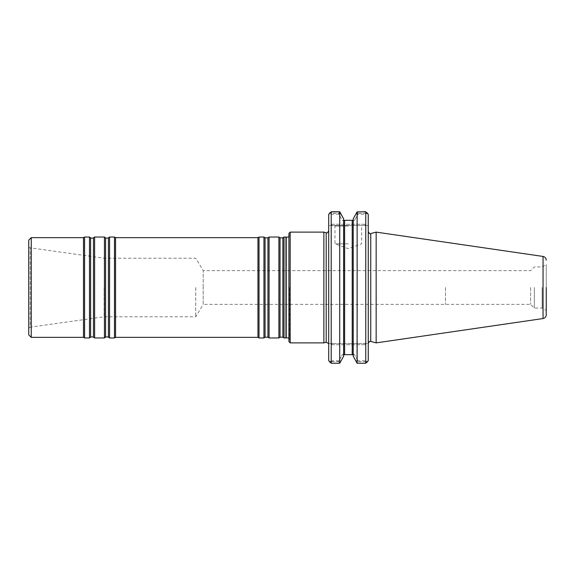 <?xml version="1.0" encoding="UTF-8"?>
<svg xmlns="http://www.w3.org/2000/svg" width="575" height="575" viewBox="0 0 575 575"><rect width="100%" height="100%" fill="white"/><g stroke="black" fill="none" stroke-linecap="round" stroke-linejoin="round"><path stroke-width="0.43" stroke-dasharray="2.88 2.16" d="M284.021 337.963L284.021 237.037M285.947 237.037L285.947 337.963M278.889 337.963L278.889 237.037M269.071 337.963L269.071 237.037M263.939 337.963L263.939 237.037M259.03 337.963L259.03 237.037M257.945 337.345L257.945 237.655M115.561 337.345L115.561 237.655M31.244 337.345L31.244 237.655M28.75 287.5L28.75 328.181L28.75 287.5M28.75 334.851L28.75 240.149M83.497 337.345L83.497 237.655M114.483 337.963L114.483 237.037M109.566 337.963L109.566 237.037M104.442 337.963L104.442 237.037M94.616 337.963L94.616 237.037M89.484 337.963L89.484 237.037M84.575 337.963L84.575 237.037M104.111 287.5L104.111 316.782L104.111 287.5M195.723 287.5L195.723 316.782L195.723 287.5M288.93 287.5L288.93 341.227L288.93 287.5M288.93 341.643L288.93 233.357M445.467 287.5L445.467 304.362L445.467 287.5M530.639 287.5L530.639 304.362L530.639 287.5M534.34 287.5L534.34 308.063L534.34 287.5M542.146 287.5L542.146 308.063L542.146 287.5M546.25 310.428L546.25 264.572L546.25 310.428L542.146 308.063L534.34 308.063L530.639 304.362L203.191 304.362L203.191 287.5L203.191 304.362L195.723 316.782L104.111 316.782L30.216 327.168L30.216 247.832L30.216 327.168L28.75 328.181M348.306 243.836L334.973 243.836L348.306 243.836M376.158 342.887L376.158 232.113M353.215 356.213L353.215 218.787L353.215 355.206L352.223 354.035L354.581 354.696L358.376 361.596L356.852 362.818L353.215 356.213L353.215 355.206M356.967 211.974L357.938 214.195L354.581 220.304L352.223 220.965L353.215 219.794M329.935 362.286L331.2 363.141L339.717 363.141L339.99 362.818L338.467 361.596L342.262 354.696L344.619 354.035L343.627 355.206L343.627 219.794L344.619 220.965L342.262 220.304L338.905 214.195L339.875 211.974M339.99 362.818L343.627 356.213L343.627 218.787M343.627 219.794L343.627 355.206M348.306 226.018L334.973 226.018L348.306 226.018M339.99 212.182L338.467 213.404L342.262 220.304L344.619 220.965L344.619 354.035L342.262 354.696L354.581 354.696L352.223 354.035L352.223 220.965L354.581 220.304L358.376 213.404L356.852 212.182M356.852 362.818L357.125 211.751M338.905 214.195L331.2 214.195L331.2 224.272L332.443 225.522L364.521 225.522L365.765 224.272L365.765 214.195L357.938 214.195M365.765 214.195L367.123 212.836L365.765 211.751L365.765 363.141L357.125 363.141M343.778 220.304L353.064 220.304M339.717 363.141L339.717 211.751M343.778 354.696L342.262 354.696L338.905 360.805L339.875 363.026M353.064 354.696L354.581 354.696L357.938 360.805L356.967 363.026M367.03 212.714L365.765 213.404L365.765 224.272L364.521 225.522L368.259 225.522L368.259 214.367L368.259 225.522L332.443 225.522L331.2 224.272L331.2 213.404L338.467 213.404M358.376 213.404L365.765 213.404M331.2 363.141L331.2 211.751L329.842 212.836L331.2 214.195M348.306 225.522L334.478 225.522L348.306 225.522M331.2 213.404L329.935 212.714M368.259 287.5L368.259 343.354L368.259 287.5M367.03 362.286L365.765 363.141M366.994 362.264L365.765 361.596L365.765 344.72L365.765 360.805L357.938 360.805M358.376 361.596L365.765 361.596M368.259 360.633L368.259 214.367M329.842 362.164L331.2 360.805L331.2 344.72L331.2 361.596L338.467 361.596M331.2 361.596L329.978 362.264M338.905 360.805L331.2 360.805M365.765 360.805L367.123 362.164M328.706 360.633L328.706 214.367M332.443 225.522L328.706 225.522L332.443 225.522M364.521 343.476L368.259 343.476L364.521 343.476L365.765 344.72L364.521 343.476L332.443 343.476L331.2 344.72L332.443 343.476L328.706 343.476L364.521 343.476M328.706 343.476L328.706 230.812L328.706 343.476M323.876 342.887L323.876 232.113M290.181 342.887L290.181 232.113M203.191 287.5L203.191 270.638L203.191 287.5M282.886 337.173L282.886 237.827M280.025 337.173L280.025 237.827M267.936 337.173L267.936 237.827M265.075 337.173L265.075 237.827M108.431 337.173L108.431 237.827M105.577 337.173L105.577 237.827M93.481 337.173L93.481 237.827M90.62 337.173L90.62 237.827M289.34 287.5L289.34 339.94L289.34 287.5M286.221 337.755L286.221 237.245M543.052 318.55L543.052 256.45M370.753 341.442L370.753 233.558M331.2 224.272L365.765 224.272L331.2 224.272M331.2 344.72L365.765 344.72L331.2 344.72M326.197 342.269L326.197 232.731M28.75 246.819L30.216 247.832L104.111 258.218L195.723 258.218L203.191 270.638L530.639 270.638L534.34 266.937L542.146 266.937L546.25 264.572M288.93 236.979L289.433 235.664L288.93 233.773M288.93 338.021L289.433 339.336L288.93 341.227M289.433 287.5L289.433 339.336L289.433 287.5M334.478 225.522L334.973 226.018L334.973 243.836L348.306 248.688L361.639 243.836L361.639 226.018L362.135 225.522"/><path stroke-width="0.86" d="M284.021 287.5L284.021 337.963L285.947 337.963L285.947 237.037L284.021 237.037L284.021 287.5M280.025 337.173L280.025 237.827L278.889 237.037L278.889 337.963L280.025 337.173L282.886 337.173L284.021 337.963M267.936 237.827L267.936 337.173L265.075 337.173L265.075 237.827L267.936 237.827L269.071 237.037L269.071 337.963L278.889 337.963M265.075 237.827L263.939 237.037L263.939 337.963L265.075 337.173M257.945 237.655L257.945 337.345L115.561 337.345L115.561 237.655L257.945 237.655L259.03 237.037L259.03 337.963L263.939 337.963M31.244 337.345L28.75 334.851L28.75 240.149L31.244 237.655L31.244 337.345L83.497 337.345L84.575 337.963L89.484 337.963L89.484 237.037L90.62 237.827L90.62 337.173C90.419 336.713 91.375 336.713 93.481 337.173L94.616 337.963L104.442 337.963L104.442 237.037L105.577 237.827L105.577 337.173C105.376 336.713 106.325 336.713 108.431 337.173L109.566 337.963L114.483 337.963L114.483 237.037L115.561 237.655M31.244 237.655L83.497 237.655L83.497 337.345M105.577 237.827C105.376 238.287 106.325 238.287 108.431 237.827L109.566 237.037L109.566 337.963M90.62 237.827C90.419 238.287 91.375 238.287 93.481 237.827L94.616 237.037L94.616 337.963M83.497 237.655L84.575 237.037L84.575 337.963M290.181 342.887L290.181 232.113L288.93 233.357L288.93 341.643L290.181 342.887L323.876 342.887L323.876 232.113L326.197 232.731L326.197 342.269L328.577 343.476M546.25 287.5L546.25 314.848L546.25 287.5M543.052 318.55L543.052 256.45L376.158 232.113L376.158 342.887L543.052 318.55C545.028 318.104 546.099 316.875 546.25 314.848M353.215 356.213L353.215 218.787L353.215 356.213L357.125 363.249L365.765 363.249L368.259 360.633L366.994 362.264M343.778 220.304L353.064 220.304L353.215 219.794L352.223 220.965L352.223 354.035L353.215 355.206M343.627 218.787L343.627 356.213L339.717 363.249L339.717 211.859L343.627 218.787L339.717 211.751L331.2 211.751M343.627 355.206L344.619 354.035L344.619 220.965L343.627 219.794M357.125 363.249L357.125 211.859L353.215 218.787L356.989 212.024M356.967 211.974L365.765 211.751M343.778 354.696L353.064 354.696M357.125 211.859L365.765 211.859L365.765 363.249M367.123 212.836L368.259 214.367L365.765 211.859M329.842 212.836L328.706 214.367L331.2 211.859L339.717 211.859M331.2 211.859L331.2 363.249L339.717 363.249M329.978 362.264L328.706 360.633L328.706 214.367M331.2 363.249L328.706 360.633M368.259 214.367L368.259 360.633M280.025 237.827L282.886 237.827L282.886 337.173M108.431 237.827L108.431 337.173M93.481 237.827L93.481 337.173M288.93 236.979L286.221 237.245L286.221 337.755L288.93 338.021M376.158 232.113L370.753 233.558L370.753 341.442L376.158 342.887M282.886 237.827L284.021 237.037M269.071 237.037L278.889 237.037M267.936 337.173L269.071 337.963M259.03 237.037L263.939 237.037M257.945 337.345L259.03 337.963M115.561 337.345L114.483 337.963M109.566 237.037L114.483 237.037M105.577 337.173L104.442 337.963M94.616 237.037L104.442 237.037M90.62 337.173L89.484 337.963M84.575 237.037L89.484 237.037M543.052 256.45C545.028 256.896 546.099 258.125 546.25 260.152M370.753 341.442C370.207 340.68 369.373 341.32 368.259 343.354M370.753 233.558C370.207 234.32 369.373 233.68 368.259 231.646M326.197 232.731C326.701 233.507 327.534 232.868 328.706 230.812M326.197 342.269L323.876 342.887M290.181 232.113L323.876 232.113"/></g></svg>
